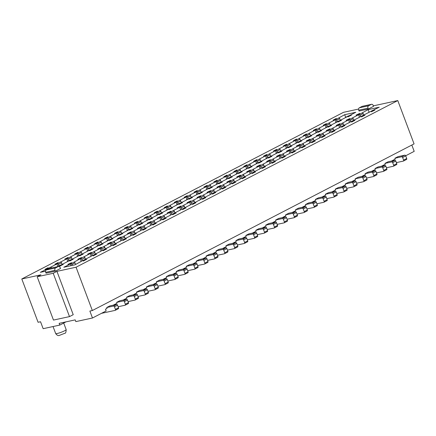 <?xml version="1.0" encoding="UTF-8"?>
<svg xmlns="http://www.w3.org/2000/svg" width="436" height="436" viewBox="0 0 436 436"><rect width="100%" height="100%" fill="white"/><g stroke="black" fill="none" stroke-linecap="round" stroke-linejoin="round"><path stroke-width="0.65" d="M411.829 145.046L414.2 151.352L405.676 155.772M53.219 273.29L37.185 276.762L53.47 320.079L69.498 316.607L53.219 273.29L56.942 271.356L76.055 267.219L92.339 310.536L414.064 143.891L397.779 100.569L373.352 105.861M358.599 109.055L343.519 112.319L21.8 278.969L40.913 274.827L37.185 276.762M106.716 307.522L113.502 306.05L116.608 304.442L109.823 305.914L106.716 307.522L107.043 308.388L105.49 309.189L106.144 310.923L92.481 318.002L89.876 311.07L92.339 310.536M391.501 161.042L395.229 159.113L394.902 158.246L398.008 156.638L404.788 155.167A0.932 0.621 62.6 0 1 405.731 155.903L406.706 158.502A0.932 0.621 62.6 0 1 406.521 159.462A0.932 0.621 62.6 0 1 406.417 159.5M381.565 166.187L385.288 164.258L384.966 163.391L388.067 161.783L394.853 160.317A0.932 0.621 62.6 0 1 395.795 161.048L396.771 163.647A0.932 0.621 62.6 0 1 396.586 164.612A0.932 0.621 62.6 0 1 396.482 164.65M371.63 171.337L375.352 169.408L375.025 168.541L378.132 166.934L384.912 165.462A0.932 0.621 62.6 0 1 385.855 166.198L386.836 168.797A0.932 0.621 62.6 0 1 386.645 169.757A0.932 0.621 62.6 0 1 386.541 169.795M361.689 176.482L365.417 174.553L365.09 173.686L368.197 172.078L374.976 170.612A0.932 0.621 62.6 0 1 375.919 171.343L376.895 173.942A0.932 0.621 62.6 0 1 376.709 174.907A0.932 0.621 62.6 0 1 376.606 174.945M351.754 181.632L355.476 179.703L355.149 178.836L358.256 177.229L365.041 175.757A0.932 0.621 62.6 0 1 365.984 176.493L366.959 179.092A0.932 0.621 62.6 0 1 366.769 180.052A0.932 0.621 62.6 0 1 366.665 180.09M341.819 186.777L345.541 184.848L345.214 183.981L348.32 182.373L355.1 180.907A0.932 0.621 62.6 0 1 356.043 181.638L357.019 184.237A0.932 0.621 62.6 0 1 356.833 185.202A0.932 0.621 62.6 0 1 356.73 185.24M331.878 191.927L335.6 189.998L335.279 189.131L338.385 187.524L345.165 186.052A0.932 0.621 62.6 0 1 346.108 186.788L347.083 189.388A0.932 0.621 62.6 0 1 346.898 190.347A0.932 0.621 62.6 0 1 346.794 190.385M321.942 197.072L325.665 195.143L325.338 194.276L328.444 192.668L335.23 191.202A0.932 0.621 62.6 0 1 336.167 191.933L337.148 194.532A0.932 0.621 62.6 0 1 336.957 195.497A0.932 0.621 62.6 0 1 336.854 195.535M312.002 202.222L315.729 200.293L315.402 199.426L318.509 197.819L325.289 196.347A0.932 0.621 62.6 0 1 326.232 197.083L327.207 199.683A0.932 0.621 62.6 0 1 327.022 200.642A0.932 0.621 62.6 0 1 326.918 200.68M302.066 207.367L305.789 205.438L305.467 204.571L308.568 202.963L315.353 201.497A0.932 0.621 62.6 0 1 316.296 202.228L317.272 204.827A0.932 0.621 62.6 0 1 317.086 205.792A0.932 0.621 62.6 0 1 316.983 205.825M292.131 212.517L295.853 210.588L295.526 209.721L298.633 208.114L305.413 206.642A0.932 0.621 62.6 0 1 306.355 207.378L307.336 209.972A0.932 0.621 62.6 0 1 307.146 210.937A0.932 0.621 62.6 0 1 307.042 210.975M282.19 217.662L285.918 215.733L285.591 214.866L288.697 213.259L295.477 211.792A0.932 0.621 62.6 0 1 296.42 212.523L297.396 215.122A0.932 0.621 62.6 0 1 297.21 216.087A0.932 0.621 62.6 0 1 297.107 216.12M272.255 222.812L275.977 220.883L275.656 220.017L278.757 218.409L285.542 216.937A0.932 0.621 62.6 0 1 286.485 217.673L287.46 220.267A0.932 0.621 62.6 0 1 287.275 221.232A0.932 0.621 62.6 0 1 287.171 221.27M262.319 227.957L266.042 226.028L265.715 225.161L268.821 223.554L275.601 222.088A0.932 0.621 62.6 0 1 276.544 222.818L277.525 225.417A0.932 0.621 62.6 0 1 277.334 226.382A0.932 0.621 62.6 0 1 277.231 226.415M252.379 233.107L256.106 231.178L255.779 230.312L258.886 228.704L265.666 227.232A0.932 0.621 62.6 0 1 266.609 227.968L267.584 230.562A0.932 0.621 62.6 0 1 267.399 231.527A0.932 0.621 62.6 0 1 267.295 231.565M242.443 238.252L246.166 236.323L245.839 235.456L248.945 233.849L255.73 232.383A0.932 0.621 62.6 0 1 256.673 233.113L257.649 235.713A0.932 0.621 62.6 0 1 257.458 236.677A0.932 0.621 62.6 0 1 257.354 236.71M232.508 243.402L236.23 241.473L235.903 240.607L239.01 238.993L245.79 237.527A0.932 0.621 62.6 0 1 246.732 238.258L247.708 240.857A0.932 0.621 62.6 0 1 247.523 241.822A0.932 0.621 62.6 0 1 247.419 241.86M222.567 248.547L226.289 246.618L225.968 245.751L229.069 244.144L235.854 242.672A0.932 0.621 62.6 0 1 236.797 243.408L237.773 246.008A0.932 0.621 62.6 0 1 237.587 246.967A0.932 0.621 62.6 0 1 237.484 247.005M212.632 253.692L216.354 251.768L216.027 250.902L219.134 249.288L225.919 247.822A0.932 0.621 62.6 0 1 226.856 248.553L227.837 251.152A0.932 0.621 62.6 0 1 227.647 252.117A0.932 0.621 62.6 0 1 227.543 252.155M202.691 258.842L206.419 256.913L206.092 256.046L209.198 254.439L215.978 252.967A0.932 0.621 62.6 0 1 216.921 253.703L217.896 256.303A0.932 0.621 62.6 0 1 217.711 257.262A0.932 0.621 62.6 0 1 217.608 257.3M192.756 263.987L196.478 262.063L196.156 261.197L199.257 259.584L206.043 258.117A0.932 0.621 62.6 0 1 206.986 258.848L207.961 261.447A0.932 0.621 62.6 0 1 207.776 262.412A0.932 0.621 62.6 0 1 207.672 262.45M182.82 269.137L186.543 267.208L186.216 266.341L189.322 264.734L196.102 263.262A0.932 0.621 62.6 0 1 197.045 263.998L198.026 266.598A0.932 0.621 62.6 0 1 197.835 267.557A0.932 0.621 62.6 0 1 197.731 267.595M172.879 274.282L176.607 272.353L176.28 271.492L179.387 269.879L186.167 268.413A0.932 0.621 62.6 0 1 187.109 269.143L188.085 271.742A0.932 0.621 62.6 0 1 187.9 272.707A0.932 0.621 62.6 0 1 187.796 272.745M162.944 279.432L166.666 277.503L166.339 276.637L169.446 275.029L176.231 273.557A0.932 0.621 62.6 0 1 177.174 274.293L178.15 276.893A0.932 0.621 62.6 0 1 177.964 277.852A0.932 0.621 62.6 0 1 177.855 277.89M153.009 284.577L156.731 282.648L156.404 281.781L159.511 280.174L166.29 278.708A0.932 0.621 62.6 0 1 167.233 279.438L168.209 282.038A0.932 0.621 62.6 0 1 168.024 283.002A0.932 0.621 62.6 0 1 167.92 283.04M143.068 289.727L146.796 287.798L146.469 286.932L149.575 285.324L156.355 283.852A0.932 0.621 62.6 0 1 157.298 284.588L158.273 287.188A0.932 0.621 62.6 0 1 158.088 288.147A0.932 0.621 62.6 0 1 157.985 288.185M133.133 294.872L136.855 292.943L136.528 292.076L139.634 290.469L146.42 289.003A0.932 0.621 62.6 0 1 147.363 289.733L148.338 292.333A0.932 0.621 62.6 0 1 148.147 293.297A0.932 0.621 62.6 0 1 148.044 293.335M123.197 300.023L126.92 298.093L126.593 297.227L129.699 295.619L136.479 294.147A0.932 0.621 62.6 0 1 137.422 294.883L138.397 297.483A0.932 0.621 62.6 0 1 138.212 298.442A0.932 0.621 62.6 0 1 138.108 298.48M113.256 305.167L116.979 303.238L116.657 302.371L119.758 300.764L126.544 299.298A0.932 0.621 62.6 0 1 127.486 300.028L128.462 302.628A0.932 0.621 62.6 0 1 128.277 303.592A0.932 0.621 62.6 0 1 128.173 303.63M113.502 306.05A0.932 0.621 62.6 0 1 114.445 306.786L115.42 309.386A0.932 0.621 62.6 0 1 115.235 310.345A0.932 0.621 62.6 0 1 115.126 310.383L101.479 313.342M80.447 261.971A0.932 0.621 62.6 0 1 80.687 261.644A0.932 0.621 62.6 0 1 80.791 261.605L74.888 264.848L63.787 267.252L70.926 263.742A0.932 0.621 62.6 0 1 71.869 264.478L72.229 265.426M70.992 265.693L70.31 263.878M116.608 304.442A0.932 0.621 62.6 0 1 117.546 305.178L118.527 307.778A0.932 0.621 62.6 0 1 118.336 308.737A0.932 0.621 62.6 0 1 118.232 308.775M83.701 260.096A0.932 0.621 62.6 0 1 83.794 260.036A0.932 0.621 62.6 0 1 83.897 259.998L90.732 256.461A0.932 0.621 62.6 0 0 90.628 256.493A0.932 0.621 62.6 0 0 90.383 256.826M81.238 261.36L80.246 258.728L74.033 262.134A0.932 0.621 62.6 0 1 74.976 262.864L75.586 264.489M76.055 267.219L397.779 100.569M86.366 259.464L83.26 261.071L86.366 259.464A0.932 0.621 -117.4 0 1 86.666 259.491M96.302 254.313L93.195 255.927L96.302 254.313A0.932 0.621 -117.4 0 1 96.601 254.346M106.237 249.169L103.13 250.776L106.237 249.169A0.932 0.621 -117.4 0 1 106.542 249.196M116.178 244.024L113.071 245.632L116.178 244.024A0.932 0.621 -117.4 0 1 116.477 244.051M126.113 238.874L123.007 240.481L126.113 238.874A0.932 0.621 -117.4 0 1 126.418 238.901M136.048 233.729L132.947 235.336L136.048 233.729A0.932 0.621 -117.4 0 1 136.354 233.756M145.989 228.578L142.883 230.186L145.989 228.578A0.932 0.621 -117.4 0 1 146.289 228.606M155.925 223.434L152.818 225.041L155.925 223.434A0.932 0.621 -117.4 0 1 156.23 223.461M165.86 218.283L162.759 219.891L165.86 218.283A0.932 0.621 -117.4 0 1 166.165 218.311M175.801 213.139L172.694 214.746L175.801 213.139A0.932 0.621 -117.4 0 1 176.1 213.166M185.736 207.988L182.63 209.596L185.736 207.988A0.932 0.621 -117.4 0 1 186.041 208.021M195.677 202.844L192.57 204.451L195.677 202.844A0.932 0.621 -117.4 0 1 195.977 202.871M205.612 197.693L202.506 199.301L205.612 197.693A0.932 0.621 -117.4 0 1 205.917 197.726M215.548 192.549L212.446 194.156L215.548 192.549A0.932 0.621 -117.4 0 1 215.853 192.576M225.488 187.398L222.382 189.006L225.488 187.398A0.932 0.621 -117.4 0 1 225.788 187.431M235.424 182.253L232.317 183.861L235.424 182.253A0.932 0.621 -117.4 0 1 235.729 182.281M245.359 177.103L242.258 178.711L245.359 177.103A0.932 0.621 -117.4 0 1 245.664 177.136M255.3 171.958L252.193 173.566L255.3 171.958A0.932 0.621 -117.4 0 1 255.6 171.986M265.235 166.808L262.129 168.416L265.235 166.808A0.932 0.621 -117.4 0 1 265.54 166.841M275.176 161.663L272.069 163.271L275.176 161.663A0.932 0.621 -117.4 0 1 275.476 161.691M285.111 156.513L282.005 158.126L285.111 156.513A0.932 0.621 -117.4 0 1 285.411 156.546M295.047 151.368L291.94 152.976L295.047 151.368A0.932 0.621 -117.4 0 1 295.352 151.396M304.987 146.218L301.881 147.831L304.987 146.218A0.932 0.621 -117.4 0 1 305.287 146.251M314.923 141.073L311.816 142.681L314.923 141.073A0.932 0.621 -117.4 0 1 315.228 141.101M324.858 135.923L321.757 137.536L324.858 135.923A0.932 0.621 -117.4 0 1 325.163 135.956M334.799 130.778L331.692 132.386L334.799 130.778A0.932 0.621 -117.4 0 1 335.099 130.805M344.734 125.633L341.628 127.241L344.734 125.633A0.932 0.621 -117.4 0 1 345.04 125.661M354.67 120.483L351.569 122.091L354.67 120.483A0.932 0.621 -117.4 0 1 354.975 120.51M364.61 115.338L361.504 116.946L364.61 115.338A0.932 0.621 -117.4 0 1 364.91 115.366M374.546 110.188L371.439 111.796L374.546 110.188A0.932 0.621 -117.4 0 1 374.851 110.215M340.336 120.287L339.731 118.668A0.932 0.621 -117.4 0 0 338.788 117.933L344.691 114.69L355.787 112.286L57.923 266.576M337.17 121.726L336.625 120.276A0.932 0.621 -117.4 0 0 335.682 119.54L328.848 123.083A0.932 0.621 -117.4 0 1 329.79 123.813L326.684 125.421A0.932 0.621 -117.4 0 0 325.741 124.691L318.912 128.228A0.932 0.621 -117.4 0 1 319.855 128.958L316.749 130.571A0.932 0.621 -117.4 0 0 315.806 129.835L308.977 133.372A0.932 0.621 -117.4 0 1 309.914 134.108L306.813 135.716A0.932 0.621 -117.4 0 0 305.87 134.986L299.036 138.523A0.932 0.621 -117.4 0 1 299.979 139.253L296.872 140.866A0.932 0.621 -117.4 0 0 295.93 140.13L289.101 143.667A0.932 0.621 -117.4 0 1 290.044 144.403L286.937 146.011A0.932 0.621 -117.4 0 0 285.994 145.281L279.16 148.818A0.932 0.621 -117.4 0 1 280.103 149.548L277.002 151.161A0.932 0.621 -117.4 0 0 276.059 150.425L269.225 153.963A0.932 0.621 -117.4 0 1 270.167 154.698L267.061 156.306A0.932 0.621 -117.4 0 0 266.118 155.576L259.289 159.113A0.932 0.621 -117.4 0 1 260.232 159.843L257.126 161.451A0.932 0.621 -117.4 0 0 256.183 160.72L249.348 164.258A0.932 0.621 -117.4 0 1 250.291 164.993L247.185 166.601A0.932 0.621 -117.4 0 0 246.247 165.871L239.413 169.408A0.932 0.621 -117.4 0 1 240.356 170.138L237.249 171.746A0.932 0.621 -117.4 0 0 236.307 171.016L229.478 174.553A0.932 0.621 -117.4 0 1 230.421 175.288L227.314 176.896A0.932 0.621 -117.4 0 0 226.371 176.16L219.537 179.703A0.932 0.621 -117.4 0 1 220.48 180.433L217.373 182.041A0.932 0.621 -117.4 0 0 216.43 181.311L209.602 184.848A0.932 0.621 -117.4 0 1 210.544 185.583L207.438 187.191A0.932 0.621 -117.4 0 0 206.495 186.455L199.666 189.998A0.932 0.621 -117.4 0 1 200.604 190.728L197.503 192.336A0.932 0.621 -117.4 0 0 196.56 191.606L189.725 195.143A0.932 0.621 -117.4 0 1 190.668 195.878L187.562 197.486A0.932 0.621 -117.4 0 0 186.619 196.75L179.79 200.293A0.932 0.621 -117.4 0 1 180.733 201.023L177.626 202.631A0.932 0.621 -117.4 0 0 176.684 201.901L169.849 205.438A0.932 0.621 -117.4 0 1 170.792 206.174L167.691 207.781A0.932 0.621 -117.4 0 0 166.748 207.046L159.914 210.588A0.932 0.621 -117.4 0 1 160.857 211.318L157.75 212.926A0.932 0.621 -117.4 0 0 156.807 212.196L149.979 215.733A0.932 0.621 -117.4 0 1 150.921 216.469L147.815 218.076A0.932 0.621 -117.4 0 0 146.872 217.341L140.038 220.883A0.932 0.621 -117.4 0 1 140.981 221.613L137.874 223.221A0.932 0.621 -117.4 0 0 136.937 222.491L130.102 226.028A0.932 0.621 -117.4 0 1 131.045 226.764L127.939 228.371A0.932 0.621 -117.4 0 0 126.996 227.636L120.167 231.178A0.932 0.621 -117.4 0 1 121.104 231.908L118.003 233.516A0.932 0.621 -117.4 0 0 117.061 232.786L110.226 236.323A0.932 0.621 -117.4 0 1 111.169 237.059L108.063 238.666A0.932 0.621 -117.4 0 0 107.12 237.931L100.291 241.473A0.932 0.621 -117.4 0 1 101.234 242.203L98.127 243.811A0.932 0.621 -117.4 0 0 97.184 243.081L90.356 246.618A0.932 0.621 -117.4 0 1 91.293 247.348L88.192 248.961A0.932 0.621 -117.4 0 0 87.249 248.226L80.415 251.768A0.932 0.621 -117.4 0 1 81.358 252.499L78.251 254.106A0.932 0.621 -117.4 0 0 77.308 253.376L70.479 256.913A0.932 0.621 -117.4 0 1 71.422 257.643L68.316 259.257A0.932 0.621 -117.4 0 0 67.373 258.521L60.539 262.058A0.932 0.621 -117.4 0 1 61.481 262.794L58.375 264.401A0.932 0.621 -117.4 0 0 57.438 263.671L50.603 267.208A0.932 0.621 -117.4 0 1 51.546 267.938L51.492 267.966M48.091 269.028A0.932 0.621 -117.4 0 0 47.497 268.816L40.363 272.326L45.573 271.197M45.033 269.35L48.14 267.742L45.033 269.35M54.969 264.205L58.075 262.592L54.969 264.205M64.904 259.055L68.011 257.447L64.904 259.055M74.845 253.91L77.951 252.302L74.845 253.91M84.78 248.76L87.887 247.152L84.78 248.76M94.721 243.615L97.822 242.007L94.721 243.615M104.656 238.465L107.763 236.857L104.656 238.465M114.592 233.32L117.698 231.712L114.592 233.32M124.533 228.17L127.634 226.562L124.533 228.17M134.468 223.025L137.574 221.417L134.468 223.025M144.403 217.875L147.51 216.267L144.403 217.875M154.344 212.73L157.451 211.122L154.344 212.73M164.279 207.58L167.386 205.972L164.279 207.58M174.215 202.435L177.321 200.827L174.215 202.435M184.155 197.285L187.262 195.677L184.155 197.285M194.091 192.14L197.197 190.532L194.091 192.14M204.032 186.99L207.133 185.382L204.032 186.99M213.967 181.845L217.074 180.237L213.967 181.845M223.902 176.694L227.009 175.087L223.902 176.694M233.843 171.55L236.944 169.942L233.843 171.55M243.779 166.405L246.885 164.792L243.779 166.405M253.714 161.255L256.82 159.647L253.714 161.255M263.655 156.11L266.761 154.497L263.655 156.11M273.59 150.96L276.697 149.352L273.59 150.96M283.531 145.815L286.632 144.202L283.531 145.815M293.466 140.665L296.573 139.057L293.466 140.665M303.402 135.52L306.508 133.906L303.402 135.52M313.342 130.369L316.443 128.762L313.342 130.369M323.278 125.225L326.384 123.617L323.278 125.225M333.213 120.074L336.32 118.467L333.213 120.074M93.642 254.951A0.932 0.621 62.6 0 1 93.729 254.886A0.932 0.621 62.6 0 1 93.833 254.847L100.667 251.31A0.932 0.621 62.6 0 0 100.563 251.349A0.932 0.621 62.6 0 0 100.324 251.676M103.577 249.801A0.932 0.621 62.6 0 1 103.67 249.741A0.932 0.621 62.6 0 1 103.773 249.703L110.602 246.166A0.932 0.621 62.6 0 0 110.499 246.204A0.932 0.621 62.6 0 0 110.259 246.531M113.518 244.656A0.932 0.621 62.6 0 1 113.605 244.591A0.932 0.621 62.6 0 1 113.709 244.558L120.543 241.015A0.932 0.621 62.6 0 0 120.44 241.054A0.932 0.621 62.6 0 0 120.194 241.381M123.453 239.511A0.932 0.621 62.6 0 1 123.541 239.446A0.932 0.621 62.6 0 1 123.65 239.408L130.478 235.871A0.932 0.621 62.6 0 0 130.375 235.909A0.932 0.621 62.6 0 0 130.135 236.236M133.389 234.361A0.932 0.621 62.6 0 1 133.481 234.296A0.932 0.621 62.6 0 1 133.585 234.263L140.414 230.72A0.932 0.621 62.6 0 0 140.31 230.758A0.932 0.621 62.6 0 0 140.07 231.085M143.33 229.216A0.932 0.621 62.6 0 1 143.417 229.151A0.932 0.621 62.6 0 1 143.52 229.113L150.355 225.576A0.932 0.621 62.6 0 0 150.251 225.614A0.932 0.621 62.6 0 0 150.006 225.941M153.265 224.066A0.932 0.621 62.6 0 1 153.358 224A0.932 0.621 62.6 0 1 153.461 223.968L160.29 220.425A0.932 0.621 62.6 0 0 160.186 220.463A0.932 0.621 62.6 0 0 159.947 220.79M163.2 218.921A0.932 0.621 62.6 0 1 163.293 218.856A0.932 0.621 62.6 0 1 163.396 218.818L170.231 215.28A0.932 0.621 62.6 0 0 170.122 215.319A0.932 0.621 62.6 0 0 169.882 215.646M173.141 213.771A0.932 0.621 62.6 0 1 173.228 213.705A0.932 0.621 62.6 0 1 173.332 213.673L180.166 210.13A0.932 0.621 62.6 0 0 180.063 210.168A0.932 0.621 62.6 0 0 179.823 210.495M183.076 208.626A0.932 0.621 62.6 0 1 183.169 208.561A0.932 0.621 62.6 0 1 183.273 208.522L190.101 204.985A0.932 0.621 62.6 0 0 189.998 205.024A0.932 0.621 62.6 0 0 189.758 205.351M193.012 203.476A0.932 0.621 62.6 0 1 193.104 203.416A0.932 0.621 62.6 0 1 193.208 203.378L200.042 199.835A0.932 0.621 62.6 0 0 199.939 199.873A0.932 0.621 62.6 0 0 199.693 200.2M202.953 198.331A0.932 0.621 62.6 0 1 203.04 198.266A0.932 0.621 62.6 0 1 203.143 198.227L209.978 194.69A0.932 0.621 62.6 0 0 209.874 194.729A0.932 0.621 62.6 0 0 209.634 195.055M212.888 193.181A0.932 0.621 62.6 0 1 212.981 193.121A0.932 0.621 62.6 0 1 213.084 193.083L219.913 189.54A0.932 0.621 62.6 0 0 219.809 189.578A0.932 0.621 62.6 0 0 219.57 189.905M222.829 188.036A0.932 0.621 62.6 0 1 222.916 187.971A0.932 0.621 62.6 0 1 223.019 187.932L229.854 184.395A0.932 0.621 62.6 0 0 229.75 184.433A0.932 0.621 62.6 0 0 229.505 184.76M232.764 182.886A0.932 0.621 62.6 0 1 232.851 182.826A0.932 0.621 62.6 0 1 232.96 182.788L239.789 179.245A0.932 0.621 62.6 0 0 239.686 179.283A0.932 0.621 62.6 0 0 239.446 179.61M242.699 177.741A0.932 0.621 62.6 0 1 242.792 177.675A0.932 0.621 62.6 0 1 242.896 177.637L249.724 174.1A0.932 0.621 62.6 0 0 249.621 174.138A0.932 0.621 62.6 0 0 249.381 174.465M252.64 172.591A0.932 0.621 62.6 0 1 252.727 172.531A0.932 0.621 62.6 0 1 252.831 172.493L259.665 168.95A0.932 0.621 62.6 0 0 259.562 168.988A0.932 0.621 62.6 0 0 259.316 169.315M262.576 167.446A0.932 0.621 62.6 0 1 262.668 167.38A0.932 0.621 62.6 0 1 262.772 167.342L269.601 163.805A0.932 0.621 62.6 0 0 269.497 163.843A0.932 0.621 62.6 0 0 269.257 164.17M272.511 162.296A0.932 0.621 62.6 0 1 272.604 162.236A0.932 0.621 62.6 0 1 272.707 162.197L279.541 158.66A0.932 0.621 62.6 0 0 279.438 158.693A0.932 0.621 62.6 0 0 279.193 159.02M282.452 157.151A0.932 0.621 62.6 0 1 282.539 157.085A0.932 0.621 62.6 0 1 282.642 157.047L289.477 153.51A0.932 0.621 62.6 0 0 289.373 153.548A0.932 0.621 62.6 0 0 289.133 153.875M292.387 152A0.932 0.621 62.6 0 1 292.48 151.941A0.932 0.621 62.6 0 1 292.583 151.902L299.412 148.365A0.932 0.621 62.6 0 0 299.309 148.398A0.932 0.621 62.6 0 0 299.069 148.725M302.322 146.856A0.932 0.621 62.6 0 1 302.415 146.79A0.932 0.621 62.6 0 1 302.519 146.752L309.353 143.215A0.932 0.621 62.6 0 0 309.249 143.253A0.932 0.621 62.6 0 0 309.004 143.58M312.263 141.705A0.932 0.621 62.6 0 1 312.35 141.645A0.932 0.621 62.6 0 1 312.454 141.607L319.288 138.07A0.932 0.621 62.6 0 0 319.185 138.103A0.932 0.621 62.6 0 0 318.945 138.435M322.199 136.561A0.932 0.621 62.6 0 1 322.291 136.495A0.932 0.621 62.6 0 1 322.395 136.457L329.224 132.92A0.932 0.621 62.6 0 0 329.12 132.958A0.932 0.621 62.6 0 0 328.88 133.285M332.139 131.41A0.932 0.621 62.6 0 1 332.227 131.35A0.932 0.621 62.6 0 1 332.33 131.312L339.164 127.775A0.932 0.621 62.6 0 0 339.061 127.808A0.932 0.621 62.6 0 0 338.816 128.14M342.075 126.266A0.932 0.621 62.6 0 1 342.167 126.2A0.932 0.621 62.6 0 1 342.271 126.168L349.1 122.625A0.932 0.621 62.6 0 0 348.996 122.663A0.932 0.621 62.6 0 0 348.756 122.99M352.01 121.115A0.932 0.621 62.6 0 1 352.103 121.055A0.932 0.621 62.6 0 1 352.206 121.017L359.035 117.48A0.932 0.621 62.6 0 0 358.932 117.518A0.932 0.621 62.6 0 0 358.692 117.845M361.951 115.971A0.932 0.621 62.6 0 1 362.038 115.905A0.932 0.621 62.6 0 1 362.142 115.872L368.976 112.33A0.932 0.621 62.6 0 0 368.872 112.368A0.932 0.621 62.6 0 0 368.633 112.695M371.886 110.826A0.932 0.621 62.6 0 1 371.979 110.76A0.932 0.621 62.6 0 1 372.082 110.722L379.216 107.212L368.12 109.616L362.218 112.859A0.932 0.621 62.6 0 1 363.155 113.594L363.766 115.213M80.246 258.728L359.111 114.466A0.932 0.621 62.6 0 1 360.054 115.202L360.599 116.652M45.72 272.326L46.042 273.192L55.29 271.192L60.511 268.489L60.184 267.622A1.869 1.379 77.8 0 0 58.544 266.44A1.869 1.379 77.8 0 0 58.288 266.532L55.557 267.949A1.869 1.379 77.8 0 0 54.969 270.325L45.72 272.326A1.869 1.379 -102.2 0 1 46.309 269.949L49.039 268.538A1.869 1.379 -102.2 0 1 49.295 268.445L58.544 266.44M358.746 110.183L359.068 111.049L368.316 109.049L373.538 106.346L373.211 105.479A1.869 1.379 77.8 0 0 371.57 104.297A1.869 1.379 77.8 0 0 371.314 104.389L368.584 105.806A1.869 1.379 77.8 0 0 367.995 108.183L358.746 110.183A1.869 1.379 -102.2 0 1 359.335 107.806L368.584 105.806M351.116 115.262L348.01 116.87L351.116 115.262A0.932 0.621 62.6 0 1 351.421 115.289M341.181 120.412L338.074 122.02L341.181 120.412A0.932 0.621 62.6 0 1 341.481 120.44M331.246 125.557L328.139 127.165L331.246 125.557A0.932 0.621 62.6 0 1 331.545 125.584M321.305 130.702L318.198 132.315L321.305 130.702A0.932 0.621 62.6 0 1 321.61 130.735M311.369 135.852L308.263 137.46L311.369 135.852A0.932 0.621 62.6 0 1 311.669 135.879M301.429 140.997L298.328 142.61L301.429 140.997A0.932 0.621 62.6 0 1 301.734 141.03M291.493 146.147L288.387 147.755L291.493 146.147A0.932 0.621 62.6 0 1 291.798 146.174M281.558 151.292L278.451 152.905L281.558 151.292A0.932 0.621 62.6 0 1 281.858 151.325M271.617 156.442L268.516 158.05L271.617 156.442A0.932 0.621 62.6 0 1 271.922 156.47M261.682 161.587L258.575 163.2L261.682 161.587A0.932 0.621 62.6 0 1 261.987 161.62M251.746 166.737L248.64 168.345L251.746 166.737A0.932 0.621 62.6 0 1 252.046 166.765M241.806 171.882L238.699 173.49L241.806 171.882A0.932 0.621 62.6 0 1 242.111 171.915M231.87 177.032L228.764 178.64L231.87 177.032A0.932 0.621 62.6 0 1 232.17 177.06M221.929 182.177L218.828 183.785L221.929 182.177A0.932 0.621 62.6 0 1 222.235 182.21M211.994 187.327L208.888 188.935L211.994 187.327A0.932 0.621 62.6 0 1 212.299 187.355M202.059 192.472L198.952 194.08L202.059 192.472A0.932 0.621 62.6 0 1 202.359 192.505M192.118 197.622L189.017 199.23L192.118 197.622A0.932 0.621 62.6 0 1 192.423 197.65M182.183 202.767L179.076 204.375L182.183 202.767A0.932 0.621 62.6 0 1 182.488 202.8M172.247 207.918L169.141 209.525L172.247 207.918A0.932 0.621 62.6 0 1 172.547 207.945M162.306 213.062L159.2 214.67L162.306 213.062A0.932 0.621 62.6 0 1 162.612 213.09M152.371 218.213L149.265 219.82L152.371 218.213A0.932 0.621 62.6 0 1 152.671 218.24M142.436 223.357L139.329 224.965L142.436 223.357A0.932 0.621 62.6 0 1 142.736 223.385M132.495 228.508L129.388 230.115L132.495 228.508A0.932 0.621 62.6 0 1 132.8 228.535M122.56 233.652L119.453 235.26L122.56 233.652A0.932 0.621 62.6 0 1 122.859 233.68M112.619 238.803L109.518 240.41L112.619 238.803A0.932 0.621 62.6 0 1 112.924 238.83M102.683 243.947L99.577 245.555L102.683 243.947A0.932 0.621 62.6 0 1 102.989 243.975M92.748 249.098L89.642 250.705L92.748 249.098A0.932 0.621 62.6 0 1 93.048 249.125M82.807 254.243L79.706 255.85L82.807 254.243A0.932 0.621 62.6 0 1 83.113 254.27M72.872 259.387L69.765 261L72.872 259.387A0.932 0.621 62.6 0 1 73.177 259.42M62.937 264.538L59.83 266.145L62.937 264.538A0.932 0.621 62.6 0 1 63.236 264.565M359.749 113.393L356.027 115.137L359.749 113.393A0.932 0.621 -117.4 0 0 359.646 113.431A0.932 0.621 -117.4 0 0 359.553 113.496M349.814 118.543L346.091 120.282L349.814 118.543A0.932 0.621 -117.4 0 0 349.71 118.576A0.932 0.621 -117.4 0 0 349.618 118.641M339.873 123.688L336.151 125.432L339.873 123.688A0.932 0.621 -117.4 0 0 339.769 123.726A0.932 0.621 -117.4 0 0 339.682 123.786M329.938 128.833L326.215 130.577L329.938 128.833A0.932 0.621 -117.4 0 0 329.834 128.871A0.932 0.621 -117.4 0 0 329.741 128.936M320.002 133.983L316.28 135.727L320.002 133.983A0.932 0.621 -117.4 0 0 319.899 134.021A0.932 0.621 -117.4 0 0 319.806 134.081M310.061 139.128L306.339 140.872L310.061 139.128A0.932 0.621 -117.4 0 0 309.958 139.166A0.932 0.621 -117.4 0 0 309.871 139.231M300.126 144.278L296.404 146.022L300.126 144.278A0.932 0.621 -117.4 0 0 300.023 144.316A0.932 0.621 -117.4 0 0 299.93 144.376M290.191 149.423L286.468 151.167L290.191 149.423A0.932 0.621 -117.4 0 0 290.082 149.461A0.932 0.621 -117.4 0 0 289.995 149.526M280.25 154.573L276.528 156.317L280.25 154.573A0.932 0.621 -117.4 0 0 280.146 154.611A0.932 0.621 -117.4 0 0 280.059 154.671M270.315 159.718L266.592 161.462L270.315 159.718A0.932 0.621 -117.4 0 0 270.211 159.756A0.932 0.621 -117.4 0 0 270.118 159.821M260.374 164.868L256.651 166.612L260.374 164.868A0.932 0.621 -117.4 0 0 260.27 164.906A0.932 0.621 -117.4 0 0 260.183 164.966M250.438 170.013L246.716 171.757L250.438 170.013A0.932 0.621 -117.4 0 0 250.335 170.051A0.932 0.621 -117.4 0 0 250.242 170.116M240.503 175.163L236.781 176.902L240.503 175.163A0.932 0.621 -117.4 0 0 240.4 175.201A0.932 0.621 -117.4 0 0 240.307 175.261M230.562 180.308L226.84 182.052L230.562 180.308A0.932 0.621 -117.4 0 0 230.459 180.346A0.932 0.621 -117.4 0 0 230.371 180.411M220.627 185.458L216.905 187.197L220.627 185.458A0.932 0.621 -117.4 0 0 220.523 185.496A0.932 0.621 -117.4 0 0 220.431 185.556M210.692 190.603L206.969 192.347L210.692 190.603A0.932 0.621 -117.4 0 0 210.588 190.641A0.932 0.621 -117.4 0 0 210.495 190.706M200.751 195.753L197.028 197.492L200.751 195.753A0.932 0.621 -117.4 0 0 200.647 195.791A0.932 0.621 -117.4 0 0 200.56 195.851M190.815 200.898L187.093 202.642L190.815 200.898A0.932 0.621 -117.4 0 0 190.712 200.936A0.932 0.621 -117.4 0 0 190.619 201.001M180.875 206.048L177.158 207.787L180.875 206.048A0.932 0.621 -117.4 0 0 180.771 206.086A0.932 0.621 -117.4 0 0 180.684 206.146M170.939 211.193L167.217 212.937L170.939 211.193A0.932 0.621 -117.4 0 0 170.836 211.231A0.932 0.621 -117.4 0 0 170.743 211.297M161.004 216.343L157.282 218.082L161.004 216.343A0.932 0.621 -117.4 0 0 160.9 216.376A0.932 0.621 -117.4 0 0 160.808 216.441M151.063 221.488L147.341 223.232L151.063 221.488A0.932 0.621 -117.4 0 0 150.96 221.526A0.932 0.621 -117.4 0 0 150.872 221.592M141.128 226.638L137.405 228.377L141.128 226.638A0.932 0.621 -117.4 0 0 141.024 226.671A0.932 0.621 -117.4 0 0 140.932 226.736M131.192 231.783L127.47 233.527L131.192 231.783A0.932 0.621 -117.4 0 0 131.089 231.821A0.932 0.621 -117.4 0 0 130.996 231.887M121.252 236.933L117.529 238.672L121.252 236.933A0.932 0.621 -117.4 0 0 121.148 236.966A0.932 0.621 -117.4 0 0 121.061 237.031M111.316 242.078L107.594 243.822L111.316 242.078A0.932 0.621 -117.4 0 0 111.213 242.116A0.932 0.621 -117.4 0 0 111.12 242.176M101.381 247.228L97.659 248.967L101.381 247.228A0.932 0.621 -117.4 0 0 101.272 247.261A0.932 0.621 -117.4 0 0 101.185 247.326M91.44 252.373L87.718 254.117L91.44 252.373A0.932 0.621 -117.4 0 0 91.337 252.411A0.932 0.621 -117.4 0 0 91.249 252.471M81.505 257.518L77.782 259.262L81.505 257.518A0.932 0.621 -117.4 0 0 81.401 257.556A0.932 0.621 -117.4 0 0 81.309 257.622M71.564 262.668L67.847 264.412L71.564 262.668A0.932 0.621 -117.4 0 0 71.46 262.706A0.932 0.621 -117.4 0 0 71.373 262.766M116.657 302.371L123.437 300.905A0.932 0.621 62.6 0 1 124.38 301.636L125.355 304.235A0.932 0.621 62.6 0 1 125.17 305.2A0.932 0.621 62.6 0 1 125.067 305.238L118.134 306.737M80.867 258.597A0.932 0.621 62.6 0 1 81.805 259.327L82.355 260.783M83.968 256.984A0.932 0.621 62.6 0 1 84.911 257.72L85.521 259.344M126.593 297.227L133.372 295.755A0.932 0.621 62.6 0 1 134.315 296.491L135.296 299.091A0.932 0.621 62.6 0 1 135.106 300.05A0.932 0.621 62.6 0 1 135.002 300.088L128.07 301.592M91.173 256.21L90.187 253.583M90.802 253.447A0.932 0.621 62.6 0 1 91.745 254.183L92.29 255.632M93.909 251.839A0.932 0.621 62.6 0 1 94.852 252.569L95.457 254.193M136.528 292.076L143.313 290.61A0.932 0.621 62.6 0 1 144.256 291.341L145.232 293.94A0.932 0.621 62.6 0 1 145.046 294.905A0.932 0.621 62.6 0 1 144.943 294.943L138.01 296.442M101.114 251.065L100.122 248.433M100.738 248.302A0.932 0.621 62.6 0 1 101.681 249.032L102.226 250.487M103.844 246.694A0.932 0.621 62.6 0 1 104.787 247.425L105.398 249.049M146.469 286.932L153.249 285.46A0.932 0.621 62.6 0 1 154.191 286.196L155.167 288.796A0.932 0.621 62.6 0 1 154.982 289.755A0.932 0.621 62.6 0 1 154.878 289.793L147.946 291.297M111.049 245.915L110.057 243.288M110.679 243.152A0.932 0.621 62.6 0 1 111.621 243.888L112.166 245.337M113.78 241.544A0.932 0.621 62.6 0 1 114.723 242.28L115.333 243.898M156.404 281.781L163.189 280.315A0.932 0.621 62.6 0 1 164.127 281.046L165.108 283.645A0.932 0.621 62.6 0 1 164.917 284.61A0.932 0.621 62.6 0 1 164.813 284.648L157.887 286.147M120.985 240.77L119.998 238.138M120.614 238.007A0.932 0.621 62.6 0 1 121.557 238.737L122.102 240.192M123.72 236.399A0.932 0.621 62.6 0 1 124.663 237.13L125.274 238.754M166.339 276.637L173.125 275.171A0.932 0.621 62.6 0 1 174.068 275.901L175.043 278.5A0.932 0.621 62.6 0 1 174.858 279.465A0.932 0.621 62.6 0 1 174.754 279.498L167.822 281.002M130.925 235.62L129.933 232.993M130.549 232.857A0.932 0.621 62.6 0 1 131.492 233.592L132.037 235.042M133.656 231.249A0.932 0.621 62.6 0 1 134.599 231.985L135.209 233.603M176.28 271.492L183.06 270.02A0.932 0.621 62.6 0 1 184.003 270.751L184.978 273.35A0.932 0.621 62.6 0 1 184.793 274.315A0.932 0.621 62.6 0 1 184.69 274.353L177.757 275.852M140.861 230.475L139.874 227.843M140.49 227.712A0.932 0.621 62.6 0 1 141.433 228.442L141.978 229.897M143.597 226.104A0.932 0.621 62.6 0 1 144.534 226.834L145.144 228.459M186.216 266.341L193.001 264.875A0.932 0.621 62.6 0 1 193.944 265.606L194.919 268.205A0.932 0.621 62.6 0 1 194.729 269.17A0.932 0.621 62.6 0 1 194.625 269.203L187.698 270.707M150.796 225.325L149.81 222.698M150.425 222.562A0.932 0.621 62.6 0 1 151.368 223.297L151.913 224.747M153.532 220.954A0.932 0.621 62.6 0 1 154.475 221.69L155.085 223.308M196.156 261.197L202.936 259.725A0.932 0.621 62.6 0 1 203.879 260.461L204.855 263.055A0.932 0.621 62.6 0 1 204.669 264.02A0.932 0.621 62.6 0 1 204.566 264.058L197.633 265.557M160.737 220.18L159.745 217.548M160.361 217.417A0.932 0.621 62.6 0 1 161.304 218.147L161.854 219.602M163.467 215.809A0.932 0.621 62.6 0 1 164.41 216.539L165.021 218.164M206.092 256.046L212.872 254.58A0.932 0.621 62.6 0 1 213.814 255.311L214.795 257.91A0.932 0.621 62.6 0 1 214.605 258.875A0.932 0.621 62.6 0 1 214.501 258.908L207.569 260.412M170.672 215.035L169.686 212.403M170.302 212.267A0.932 0.621 62.6 0 1 171.244 213.002L171.789 214.452M173.408 210.659A0.932 0.621 62.6 0 1 174.351 211.395L174.956 213.013M216.027 250.902L222.812 249.43A0.932 0.621 62.6 0 1 223.755 250.166L224.731 252.76A0.932 0.621 62.6 0 1 224.545 253.725A0.932 0.621 62.6 0 1 224.442 253.763L217.51 255.262M180.608 209.885L179.621 207.253M180.237 207.122A0.932 0.621 62.6 0 1 181.18 207.852L181.725 209.307M183.343 205.514A0.932 0.621 62.6 0 1 184.286 206.244L184.897 207.868M225.968 245.751L232.748 244.285A0.932 0.621 62.6 0 1 233.691 245.016L234.666 247.615A0.932 0.621 62.6 0 1 234.481 248.58A0.932 0.621 62.6 0 1 234.377 248.613L227.445 250.117M190.548 204.74L189.556 202.108M190.178 201.972A0.932 0.621 62.6 0 1 191.115 202.707L191.666 204.157M193.279 200.364A0.932 0.621 62.6 0 1 194.222 201.1L194.832 202.718M235.903 240.607L242.683 239.135A0.932 0.621 62.6 0 1 243.626 239.871L244.607 242.471A0.932 0.621 62.6 0 1 244.416 243.43A0.932 0.621 62.6 0 1 244.313 243.468L237.38 244.967M200.484 199.59L199.497 196.958M200.113 196.827A0.932 0.621 62.6 0 1 201.056 197.557L201.601 199.012M203.22 195.219A0.932 0.621 62.6 0 1 204.162 195.949L204.773 197.573M245.839 235.456L252.624 233.99A0.932 0.621 62.6 0 1 253.567 234.721L254.542 237.32A0.932 0.621 62.6 0 1 254.357 238.285A0.932 0.621 62.6 0 1 254.253 238.323L247.321 239.822M210.425 194.445L209.433 191.813M210.048 191.677A0.932 0.621 62.6 0 1 210.991 192.412L211.536 193.867M213.155 190.069A0.932 0.621 62.6 0 1 214.098 190.805L214.708 192.423M255.779 230.312L262.559 228.84A0.932 0.621 62.6 0 1 263.502 229.576L264.478 232.175A0.932 0.621 62.6 0 1 264.292 233.135A0.932 0.621 62.6 0 1 264.189 233.173L257.256 234.672M220.36 189.295L219.373 186.663M219.989 186.532A0.932 0.621 62.6 0 1 220.932 187.262L221.477 188.717M223.09 184.924A0.932 0.621 62.6 0 1 224.033 185.654L224.644 187.278M265.715 225.161L272.5 223.695A0.932 0.621 62.6 0 1 273.437 224.426L274.418 227.025A0.932 0.621 62.6 0 1 274.228 227.99A0.932 0.621 62.6 0 1 274.124 228.028L267.197 229.527M230.295 184.15L229.309 181.518M229.925 181.381A0.932 0.621 62.6 0 1 230.867 182.117L231.412 183.572M233.031 179.774A0.932 0.621 62.6 0 1 233.974 180.509L234.584 182.128M275.656 220.017L282.435 218.545A0.932 0.621 62.6 0 1 283.378 219.281L284.354 221.88A0.932 0.621 62.6 0 1 284.168 222.84A0.932 0.621 62.6 0 1 284.065 222.878L277.132 224.377M240.236 179L239.244 176.367M239.86 176.237A0.932 0.621 62.6 0 1 240.803 176.967L241.348 178.422M242.966 174.629A0.932 0.621 62.6 0 1 243.909 175.359L244.52 176.983M285.591 214.866L292.371 213.4A0.932 0.621 62.6 0 1 293.314 214.131L294.289 216.73A0.932 0.621 62.6 0 1 294.104 217.695A0.932 0.621 62.6 0 1 294 217.733L287.068 219.232M250.171 173.855L249.185 171.223M249.801 171.086A0.932 0.621 62.6 0 1 250.744 171.822L251.289 173.277M252.907 169.479A0.932 0.621 62.6 0 1 253.845 170.214L254.455 171.839M295.526 209.721L302.312 208.25A0.932 0.621 62.6 0 1 303.254 208.986L304.23 211.585A0.932 0.621 62.6 0 1 304.039 212.545A0.932 0.621 62.6 0 1 303.936 212.583L297.009 214.087M260.107 168.705L259.12 166.078M259.736 165.942A0.932 0.621 62.6 0 1 260.679 166.672L261.224 168.127M262.843 164.334A0.932 0.621 62.6 0 1 263.785 165.064L264.396 166.688M305.467 204.571L312.247 203.105A0.932 0.621 62.6 0 1 313.19 203.835L314.165 206.435A0.932 0.621 62.6 0 1 313.98 207.4A0.932 0.621 62.6 0 1 313.876 207.438L306.944 208.937M270.048 163.56L269.056 160.928M269.671 160.797A0.932 0.621 62.6 0 1 270.614 161.527L271.165 162.982M272.778 159.184A0.932 0.621 62.6 0 1 273.721 159.919L274.331 161.543M315.402 199.426L322.182 197.955A0.932 0.621 62.6 0 1 323.125 198.691L324.106 201.29A0.932 0.621 62.6 0 1 323.915 202.25A0.932 0.621 62.6 0 1 323.812 202.288L316.879 203.792M279.983 158.41L278.996 155.783M279.612 155.647A0.932 0.621 62.6 0 1 280.555 156.382L281.1 157.832M282.719 154.039A0.932 0.621 62.6 0 1 283.662 154.769L284.267 156.393M325.338 194.276L332.123 192.81A0.932 0.621 62.6 0 1 333.066 193.54L334.041 196.14A0.932 0.621 62.6 0 1 333.856 197.105A0.932 0.621 62.6 0 1 333.753 197.143L326.82 198.642M289.924 153.265L288.932 150.633M289.548 150.502A0.932 0.621 62.6 0 1 290.49 151.232L291.035 152.687M292.654 148.889A0.932 0.621 62.6 0 1 293.597 149.624L294.207 151.248M335.279 189.131L342.058 187.66A0.932 0.621 62.6 0 1 343.001 188.396L343.977 190.995A0.932 0.621 62.6 0 1 343.791 191.954A0.932 0.621 62.6 0 1 343.688 191.993L336.756 193.497M299.859 148.115L298.867 145.488M299.488 145.352A0.932 0.621 62.6 0 1 300.426 146.087L300.976 147.537M302.589 143.744A0.932 0.621 62.6 0 1 303.532 144.474L304.143 146.098M345.214 183.981L351.999 182.515A0.932 0.621 62.6 0 1 352.937 183.245L353.918 185.845A0.932 0.621 62.6 0 1 353.727 186.81A0.932 0.621 62.6 0 1 353.623 186.848L346.691 188.347M309.794 142.97L308.808 140.338M309.424 140.207A0.932 0.621 62.6 0 1 310.367 140.937L310.912 142.392M312.53 138.594A0.932 0.621 62.6 0 1 313.473 139.329L314.084 140.953M355.149 178.836L361.935 177.365A0.932 0.621 62.6 0 1 362.877 178.101L363.853 180.7A0.932 0.621 62.6 0 1 363.668 181.659A0.932 0.621 62.6 0 1 363.564 181.698L356.632 183.202M319.735 137.82L318.743 135.193M319.359 135.056A0.932 0.621 62.6 0 1 320.302 135.792L320.847 137.242M322.466 133.449A0.932 0.621 62.6 0 1 323.408 134.179L324.019 135.803M365.09 173.686L371.87 172.22A0.932 0.621 62.6 0 1 372.813 172.95L373.788 175.55A0.932 0.621 62.6 0 1 373.603 176.515A0.932 0.621 62.6 0 1 373.499 176.553L366.567 178.052M329.671 132.675L328.684 130.042M329.3 129.912A0.932 0.621 62.6 0 1 330.243 130.642L330.788 132.097M332.401 128.298A0.932 0.621 62.6 0 1 333.344 129.034L333.954 130.658M375.025 168.541L381.811 167.07A0.932 0.621 62.6 0 1 382.748 167.805L383.729 170.405A0.932 0.621 62.6 0 1 383.538 171.364A0.932 0.621 62.6 0 1 383.435 171.403L376.508 172.907M339.606 127.525L338.619 124.898M339.235 124.761A0.932 0.621 62.6 0 1 340.178 125.497L340.723 126.947M342.342 123.154A0.932 0.621 62.6 0 1 343.285 123.884L343.895 125.508M384.966 163.391L391.746 161.925A0.932 0.621 62.6 0 1 392.689 162.655L393.664 165.255A0.932 0.621 62.6 0 1 393.479 166.22A0.932 0.621 62.6 0 1 393.376 166.258L386.443 167.756M349.547 122.38L348.555 119.747M349.171 119.617A0.932 0.621 62.6 0 1 350.113 120.347L350.664 121.802M352.277 118.009A0.932 0.621 62.6 0 1 353.22 118.739L353.83 120.363M394.902 158.246L401.681 156.775A0.932 0.621 62.6 0 1 402.624 157.51L403.6 160.11A0.932 0.621 62.6 0 1 403.414 161.069A0.932 0.621 62.6 0 1 403.311 161.107L396.379 162.612M359.482 117.23L358.496 114.603M369.107 112.243L368.12 109.616M57.361 266.679A0.932 0.621 -117.4 0 0 57.258 266.718A0.932 0.621 -117.4 0 0 57.252 266.723L60.364 265.11A0.932 0.621 -117.4 0 0 60.272 265.17M47.104 269.541L46.881 268.952M21.8 278.969L38.085 322.286L40.548 321.752L43.153 328.684L59.803 325.076L59.149 323.349L75.183 319.877L75.831 321.61L92.481 318.002M57.808 266.434L56.816 263.802M67.302 261.535A0.932 0.621 -117.4 0 0 67.199 261.567A0.932 0.621 -117.4 0 0 66.953 261.9M58.925 265.856L58.375 264.401M62.092 264.418L61.481 262.794M77.237 256.384A0.932 0.621 -117.4 0 0 77.134 256.423A0.932 0.621 -117.4 0 0 76.894 256.75M67.743 261.284L66.757 258.657M68.861 260.706L68.316 259.257M72.033 259.267L71.422 257.643M87.173 251.24A0.932 0.621 -117.4 0 0 87.069 251.272A0.932 0.621 -117.4 0 0 86.829 251.605M77.684 256.139L76.692 253.507M78.796 255.561L78.251 254.106M81.968 254.123L81.358 252.499M97.114 246.089A0.932 0.621 -117.4 0 0 97.01 246.127A0.932 0.621 -117.4 0 0 96.765 246.454M87.62 250.989L86.633 248.362M88.737 250.411L88.192 248.961M91.903 248.972L91.293 247.348M107.049 240.945A0.932 0.621 -117.4 0 0 106.945 240.983A0.932 0.621 -117.4 0 0 106.706 241.31M97.555 245.844L96.569 243.212M98.672 245.266L98.127 243.811M101.844 243.828L101.234 242.203M116.99 235.794A0.932 0.621 -117.4 0 0 116.881 235.832A0.932 0.621 -117.4 0 0 116.641 236.159M107.496 240.694L106.504 238.067M108.613 240.116L108.063 238.666M111.779 238.677L111.169 237.059M126.925 230.649A0.932 0.621 -117.4 0 0 126.822 230.688A0.932 0.621 -117.4 0 0 126.582 231.015M117.431 235.549L116.445 232.917M118.548 234.971L118.003 233.516M121.715 233.533L121.104 231.908M136.86 225.499A0.932 0.621 -117.4 0 0 136.757 225.537A0.932 0.621 -117.4 0 0 136.517 225.864M127.367 230.399L126.38 227.772M128.484 229.821L127.939 228.371M131.656 228.382L131.045 226.764M146.801 220.354A0.932 0.621 -117.4 0 0 146.698 220.393A0.932 0.621 -117.4 0 0 146.452 220.72M137.307 225.254L136.315 222.622M138.425 224.676L137.874 223.221M141.591 223.237L140.981 221.613M156.737 215.204A0.932 0.621 -117.4 0 0 156.633 215.242A0.932 0.621 -117.4 0 0 156.393 215.569M147.243 220.104L146.256 217.477M148.36 219.526L147.815 218.076M151.526 218.087L150.921 216.469M166.672 210.059A0.932 0.621 -117.4 0 0 166.568 210.098A0.932 0.621 -117.4 0 0 166.329 210.425M157.183 214.959L156.192 212.327M158.295 214.381L157.75 212.926M161.467 212.942L160.857 211.318M176.613 204.909A0.932 0.621 -117.4 0 0 176.509 204.947A0.932 0.621 -117.4 0 0 176.264 205.274M167.119 209.814L166.127 207.182M168.236 209.231L167.691 207.781M171.403 207.792L170.792 206.174M186.548 199.764A0.932 0.621 -117.4 0 0 186.445 199.802A0.932 0.621 -117.4 0 0 186.205 200.129M177.054 204.664L176.068 202.032M178.171 204.086L177.626 202.631M181.343 202.647L180.733 201.023M196.483 194.614A0.932 0.621 -117.4 0 0 196.38 194.652A0.932 0.621 -117.4 0 0 196.14 194.979M186.995 199.519L186.003 196.887M188.107 198.936L187.562 197.486M191.279 197.497L190.668 195.878M206.424 189.469A0.932 0.621 -117.4 0 0 206.321 189.507A0.932 0.621 -117.4 0 0 206.075 189.834M196.93 194.369L195.944 191.736M198.048 193.791L197.503 192.336M201.214 192.352L200.604 190.728M216.36 184.319A0.932 0.621 -117.4 0 0 216.256 184.357A0.932 0.621 -117.4 0 0 216.016 184.684M206.866 189.224L205.879 186.592M207.983 188.646L207.438 187.191M211.155 187.202L210.544 185.583M226.3 179.174A0.932 0.621 -117.4 0 0 226.191 179.212A0.932 0.621 -117.4 0 0 225.952 179.539M216.806 184.074L215.815 181.441M217.924 183.496L217.373 182.041M221.09 182.057L220.48 180.433M236.236 174.024A0.932 0.621 -117.4 0 0 236.132 174.062A0.932 0.621 -117.4 0 0 235.892 174.389M226.742 178.929L225.755 176.297M227.859 178.351L227.314 176.896M231.025 176.912L230.421 175.288M246.171 168.879A0.932 0.621 -117.4 0 0 246.068 168.917A0.932 0.621 -117.4 0 0 245.828 169.244M236.677 173.779L235.691 171.146M237.794 173.201L237.249 171.746M240.966 171.762L240.356 170.138M256.112 163.734A0.932 0.621 -117.4 0 0 256.008 163.767A0.932 0.621 -117.4 0 0 255.763 164.094M246.618 168.634L245.626 166.002M247.735 168.056L247.185 166.601M250.902 166.617L250.291 164.993M266.047 158.584A0.932 0.621 -117.4 0 0 265.944 158.622A0.932 0.621 -117.4 0 0 265.704 158.949M256.553 163.484L255.567 160.857M257.671 162.906L257.126 161.451M260.842 161.467L260.232 159.843M275.983 153.439A0.932 0.621 -117.4 0 0 275.879 153.472A0.932 0.621 -117.4 0 0 275.639 153.799M266.494 158.339L265.502 155.707M267.606 157.761L267.061 156.306M270.778 156.322L270.167 154.698M285.923 148.289A0.932 0.621 -117.4 0 0 285.82 148.327A0.932 0.621 -117.4 0 0 285.575 148.654M276.429 153.189L275.443 150.562M277.547 152.611L277.002 151.161M280.713 151.172L280.103 149.548M295.859 143.144A0.932 0.621 -117.4 0 0 295.755 143.177A0.932 0.621 -117.4 0 0 295.515 143.509M286.365 148.044L285.378 145.411M287.482 147.466L286.937 146.011M290.654 146.027L290.044 144.403M305.794 137.994A0.932 0.621 -117.4 0 0 305.69 138.032A0.932 0.621 -117.4 0 0 305.451 138.359M296.306 142.894L295.314 140.267M297.417 142.316L296.872 140.866M300.589 140.877L299.979 139.253M315.735 132.849A0.932 0.621 -117.4 0 0 315.631 132.882A0.932 0.621 -117.4 0 0 315.386 133.214M306.241 137.749L305.255 135.116M307.358 137.171L306.813 135.716M310.525 135.732L309.914 134.108M325.67 127.699A0.932 0.621 -117.4 0 0 325.567 127.737A0.932 0.621 -117.4 0 0 325.327 128.064M316.176 132.599L315.19 129.972M317.294 132.021L316.749 130.571M320.465 130.582L319.855 128.958M335.611 122.554A0.932 0.621 -117.4 0 0 335.507 122.592A0.932 0.621 -117.4 0 0 335.262 122.919M326.117 127.454L325.125 124.821M327.234 126.876L326.684 125.421M330.401 125.437L329.79 123.813M345.546 117.404A0.932 0.621 -117.4 0 0 345.443 117.442A0.932 0.621 -117.4 0 0 345.203 117.769M336.052 122.303L335.066 119.677M345.683 117.317L344.691 114.69M56.942 271.356L73.226 314.678L69.498 316.607M66.016 321.861L59.803 325.076M55.29 271.192L54.969 270.325M371.314 104.389L362.065 106.395A1.869 1.379 -102.2 0 1 362.321 106.302L371.57 104.297M362.065 106.395L359.335 107.806M368.316 109.049L367.995 108.183M115.42 309.386L118.527 307.778M117.546 305.178L114.445 306.786M83.897 259.998L80.791 261.605M335.682 119.54L338.788 117.933M325.741 124.691L328.848 123.083M315.806 129.835L318.912 128.228M305.87 134.986L308.977 133.372M295.93 140.13L299.036 138.523M285.994 145.281L289.101 143.667M276.059 150.425L279.16 148.818M266.118 155.576L269.225 153.963M256.183 160.72L259.289 159.113M246.247 165.871L249.348 164.258M236.307 171.016L239.413 169.408M226.371 176.16L229.478 174.553M216.43 181.311L219.537 179.703M206.495 186.455L209.602 184.848M196.56 191.606L199.666 189.998M186.619 196.75L189.725 195.143M176.684 201.901L179.79 200.293M166.748 207.046L169.849 205.438M156.807 212.196L159.914 210.588M146.872 217.341L149.979 215.733M136.937 222.491L140.038 220.883M126.996 227.636L130.102 226.028M117.061 232.786L120.167 231.178M107.12 237.931L110.226 236.323M97.184 243.081L100.291 241.473M87.249 248.226L90.356 246.618M77.308 253.376L80.415 251.768M67.373 258.521L70.479 256.913M57.438 263.671L60.539 262.058M47.497 268.816L50.603 267.208M70.926 263.742L74.033 262.134M93.833 254.847L90.732 256.461M103.773 249.703L100.667 251.31M113.709 244.558L110.602 246.166M123.65 239.408L120.543 241.015M133.585 234.263L130.478 235.871M143.52 229.113L140.414 230.72M153.461 223.968L150.355 225.576M163.396 218.818L160.29 220.425M173.332 213.673L170.231 215.28M183.273 208.522L180.166 210.13M193.208 203.378L190.101 204.985M203.143 198.227L200.042 199.835M213.084 193.083L209.978 194.69M223.019 187.932L219.913 189.54M232.96 182.788L229.854 184.395M242.896 177.637L239.789 179.245M252.831 172.493L249.724 174.1M262.772 167.342L259.665 168.95M272.707 162.197L269.601 163.805M282.642 157.047L279.541 158.66M292.583 151.902L289.477 153.51M302.519 146.752L299.412 148.365M312.454 141.607L309.353 143.215M322.395 136.457L319.288 138.07M332.33 131.312L329.224 132.92M342.271 126.168L339.164 127.775M352.206 121.017L349.1 122.625M362.142 115.872L359.035 117.48M372.082 110.722L368.976 112.33M359.111 114.466L362.218 112.859M123.437 300.905L126.544 299.298M125.355 304.235L128.462 302.628M127.486 300.028L124.38 301.636M133.372 295.755L136.479 294.147M135.296 299.091L138.397 297.483M137.422 294.883L134.315 296.491M143.313 290.61L146.42 289.003M145.232 293.94L148.338 292.333M147.363 289.733L144.256 291.341M153.249 285.46L156.355 283.852M155.167 288.796L158.273 287.188M157.298 284.588L154.191 286.196M163.189 280.315L166.29 278.708M165.108 283.645L168.209 282.038M167.233 279.438L164.127 281.046M173.125 275.171L176.231 273.557M175.043 278.5L178.15 276.893M177.174 274.293L174.068 275.901M183.06 270.02L186.167 268.413M184.978 273.35L188.085 271.742M187.109 269.143L184.003 270.751M193.001 264.875L196.102 263.262M194.919 268.205L198.026 266.598M197.045 263.998L193.944 265.606M202.936 259.725L206.043 258.117M204.855 263.055L207.961 261.447M206.986 258.848L203.879 260.461M212.872 254.58L215.978 252.967M214.795 257.91L217.896 256.303M216.921 253.703L213.814 255.311M222.812 249.43L225.919 247.822M224.731 252.76L227.837 251.152M226.856 248.553L223.755 250.166M232.748 244.285L235.854 242.672M234.666 247.615L237.773 246.008M236.797 243.408L233.691 245.016M242.683 239.135L245.79 237.527M244.607 242.471L247.708 240.857M246.732 238.258L243.626 239.871M252.624 233.99L255.73 232.383M254.542 237.32L257.649 235.713M256.673 233.113L253.567 234.721M262.559 228.84L265.666 227.232M264.478 232.175L267.584 230.562M266.609 227.968L263.502 229.576M272.5 223.695L275.601 222.088M274.418 227.025L277.525 225.417M276.544 222.818L273.437 224.426M282.435 218.545L285.542 216.937M284.354 221.88L287.46 220.267M286.485 217.673L283.378 219.281M292.371 213.4L295.477 211.792M294.289 216.73L297.396 215.122M296.42 212.523L293.314 214.131M302.312 208.25L305.413 206.642M304.23 211.585L307.336 209.972M306.355 207.378L303.254 208.986M312.247 203.105L315.353 201.497M314.165 206.435L317.272 204.827M316.296 202.228L313.19 203.835M322.182 197.955L325.289 196.347M324.106 201.29L327.207 199.683M326.232 197.083L323.125 198.691M332.123 192.81L335.23 191.202M334.041 196.14L337.148 194.532M336.167 191.933L333.066 193.54M342.058 187.66L345.165 186.052M343.977 190.995L347.083 189.388M346.108 186.788L343.001 188.396M351.999 182.515L355.1 180.907M353.918 185.845L357.019 184.237M356.043 181.638L352.937 183.245M361.935 177.365L365.041 175.757M363.853 180.7L366.959 179.092M365.984 176.493L362.877 178.101M371.87 172.22L374.976 170.612M373.788 175.55L376.895 173.942M375.919 171.343L372.813 172.95M381.811 167.07L384.912 165.462M383.729 170.405L386.836 168.797M385.855 166.198L382.748 167.805M391.746 161.925L394.853 160.317M393.664 165.255L396.771 163.647M395.795 161.048L392.689 162.655M401.681 156.775L404.788 155.167M403.6 160.11L406.706 158.502M405.731 155.903L402.624 157.51M363.155 113.594L360.054 115.202M353.22 118.739L350.113 120.347M343.285 123.884L340.178 125.497M333.344 129.034L330.243 130.642M323.408 134.179L320.302 135.792M313.473 139.329L310.367 140.937M303.532 144.474L300.426 146.087M293.597 149.624L290.49 151.232M283.662 154.769L280.555 156.382M273.721 159.919L270.614 161.527M263.785 165.064L260.679 166.672M253.845 170.214L250.744 171.822M243.909 175.359L240.803 176.967M233.974 180.509L230.867 182.117M224.033 185.654L220.932 187.262M214.098 190.805L210.991 192.412M204.162 195.949L201.056 197.557M194.222 201.1L191.115 202.707M184.286 206.244L181.18 207.852M174.351 211.395L171.244 213.002M164.41 216.539L161.304 218.147M154.475 221.69L151.368 223.297M144.534 226.834L141.433 228.442M134.599 231.985L131.492 233.592M124.663 237.13L121.557 238.737M114.723 242.28L111.621 243.888M104.787 247.425L101.681 249.032M94.852 252.569L91.745 254.183M84.911 257.72L81.805 259.327M74.976 262.864L71.869 264.478M339.731 118.668L336.625 120.276M66.168 329.611C66.076 332.259 65.574 333.496 64.67 333.327L59.65 335.284C58.364 335.998 57.04 335.42 55.677 333.556A5.603 0.741 -20.6 0 0 57.198 333.513A5.603 0.741 -20.6 0 0 63.046 331.524A5.603 0.741 -20.6 0 0 66.168 329.611L63.705 323.06M46.309 269.949L55.557 267.949M58.288 266.532L49.039 268.538M118.336 308.737L115.235 310.345M83.794 260.036L80.687 261.644M128.277 303.592L125.17 305.2M138.212 298.442L135.106 300.05M148.147 293.297L145.046 294.905M158.088 288.147L154.982 289.755M168.024 283.002L164.917 284.61M177.964 277.852L174.858 279.465M187.9 272.707L184.793 274.315M197.835 267.557L194.729 269.17M207.776 262.412L204.669 264.02M217.711 257.262L214.605 258.875M227.647 252.117L224.545 253.725M237.587 246.967L234.481 248.58M247.523 241.822L244.416 243.43M257.458 236.677L254.357 238.285M267.399 231.527L264.292 233.135M277.334 226.382L274.228 227.99M287.275 221.232L284.168 222.84M297.21 216.087L294.104 217.695M307.146 210.937L304.039 212.545M317.086 205.792L313.98 207.4M327.022 200.642L323.915 202.25M336.957 195.497L333.856 197.105M346.898 190.347L343.791 191.954M356.833 185.202L353.727 186.81M366.769 180.052L363.668 181.659M376.709 174.907L373.603 176.515M386.645 169.757L383.538 171.364M396.586 164.612L393.479 166.22M406.521 159.462L403.414 161.069M371.979 110.76L368.872 112.368M362.038 115.905L358.932 117.518M352.103 121.055L348.996 122.663M342.167 126.2L339.061 127.808M332.227 131.35L329.12 132.958M322.291 136.495L319.185 138.103M312.35 141.645L309.249 143.253M302.415 146.79L299.309 148.398M292.48 151.941L289.373 153.548M282.539 157.085L279.438 158.693M272.604 162.236L269.497 163.843M262.668 167.38L259.562 168.988M252.727 172.531L249.621 174.138M242.792 177.675L239.686 179.283M232.851 182.826L229.75 184.433M222.916 187.971L219.809 189.578M212.981 193.121L209.874 194.729M203.04 198.266L199.939 199.873M193.104 203.416L189.998 205.024M183.169 208.561L180.063 210.168M173.228 213.705L170.122 215.319M163.293 218.856L160.186 220.463M153.358 224L150.251 225.614M143.417 229.151L140.31 230.758M133.481 234.296L130.375 235.909M123.541 239.446L120.44 241.054M113.605 244.591L110.499 246.204M103.67 249.741L100.563 251.349M93.729 254.886L90.628 256.493M71.46 262.706L68.408 264.287M81.401 257.556L78.344 259.142M91.337 252.411L88.279 253.992M101.272 247.261L98.22 248.847M111.213 242.116L108.155 243.697M121.148 236.966L118.091 238.552M131.089 231.821L128.031 233.402M141.024 226.671L137.967 228.257M150.96 221.526L147.902 223.107M160.9 216.376L157.843 217.962M170.836 211.231L167.778 212.817M180.771 206.086L177.719 207.667M190.712 200.936L187.654 202.522M200.647 195.791L197.59 197.372M210.588 190.641L207.531 192.227M220.523 185.496L217.466 187.077M230.459 180.346L227.401 181.932M240.4 175.201L237.342 176.782M250.335 170.051L247.277 171.637M260.27 164.906L257.218 166.487M270.211 159.756L267.154 161.342M280.146 154.611L277.089 156.192M290.082 149.461L287.03 151.047M300.023 144.316L296.965 145.897M309.958 139.166L306.9 140.752M319.899 134.021L316.841 135.601M329.834 128.871L326.777 130.457M339.769 123.726L336.712 125.306M349.71 118.576L346.653 120.162M359.646 113.431L356.588 115.011M345.443 117.442L348.549 115.834M335.507 122.592L338.608 120.979M325.567 127.737L328.673 126.129M315.631 132.882L318.738 131.274M305.69 138.032L308.797 136.424M295.755 143.177L298.862 141.569M285.82 148.327L288.921 146.719M275.879 153.472L278.986 151.864M265.944 158.622L269.05 157.015M256.008 163.767L259.109 162.159M246.068 168.917L249.174 167.31M236.132 174.062L239.239 172.454M226.191 179.212L229.298 177.605M216.256 184.357L219.363 182.749M206.321 189.507L209.427 187.9M196.38 194.652L199.486 193.044M186.445 199.802L189.551 198.195M176.509 204.947L179.61 203.34M166.568 210.098L169.675 208.49M156.633 215.242L159.74 213.635M146.698 220.393L149.799 218.779M136.757 225.537L139.863 223.93M126.822 230.688L129.928 229.074M116.881 235.832L119.987 234.225M106.945 240.983L110.052 239.369M97.01 246.127L100.117 244.52M87.069 251.272L90.176 249.665M77.134 256.423L80.24 254.815M67.199 261.567L70.3 259.96M55.677 333.556L53.045 326.542M44.979 269.361L48.031 267.78M54.914 264.216L57.972 262.63M64.85 259.066L67.907 257.485M74.79 253.921L77.848 252.335M84.726 248.771L87.783 247.19M94.661 243.626L97.719 242.04M104.602 238.476L107.659 236.895M114.537 233.331L117.595 231.745M124.478 228.181L127.53 226.6M134.413 223.036L137.471 221.45M144.349 217.886L147.406 216.305M154.29 212.741L157.341 211.16M164.225 207.596L167.282 206.01M174.16 202.446L177.218 200.865M184.101 197.301L187.158 195.715M194.036 192.151L197.094 190.57M203.972 187.006L207.029 185.42M213.913 181.856L216.97 180.275M223.848 176.711L226.905 175.125M233.789 171.561L236.841 169.98M243.724 166.416L246.781 164.83M253.659 161.266L256.717 159.685M263.6 156.121L266.658 154.535M273.536 150.97L276.593 149.39M283.471 145.826L286.528 144.24M293.412 140.675L296.469 139.095M303.347 135.531L306.404 133.945M313.288 130.38L316.34 128.8M323.223 125.236L326.281 123.65M333.159 120.085L336.216 118.505"/></g></svg>
